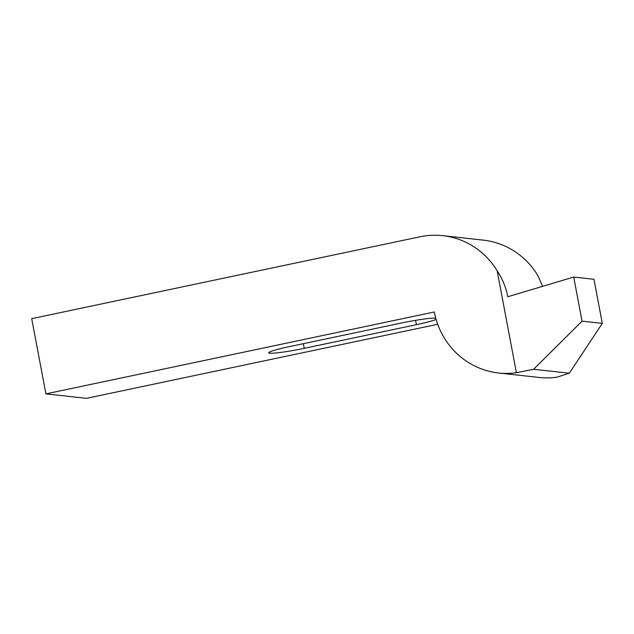 <?xml version="1.0" encoding="UTF-8"?>
<svg xmlns="http://www.w3.org/2000/svg" width="634" height="634" viewBox="0 0 634 634"><rect width="100%" height="100%" fill="white"/><g stroke="black" fill="none" stroke-linecap="round" stroke-linejoin="round"><path stroke-width="0.95" d="M436.081 319.314A28.522 2.29 -10.7 0 1 416.411 324.687L304.249 348.335A28.522 2.29 -10.7 0 1 268.697 352.797A28.522 2.29 -10.7 0 1 289.199 346.671L401.362 323.023A28.522 2.29 -10.7 0 1 435.748 318.149M507.794 296.744L573.715 277.058L582.044 321.161L533.614 369.273L516.409 372.721L497.143 270.789C502.469 278.833 506.019 287.487 507.794 296.744M542.68 286.322L537.656 275.267A76.793 74.043 -83.7 0 0 483.259 240.127L442.754 235.658A76.793 74.043 96.3 0 1 497.143 270.789M516.409 372.721A76.793 74.043 96.3 0 1 498.601 372.99L539.106 377.46A76.793 74.043 -83.7 0 0 556.914 377.19L569.324 373.212L602.3 323.395L593.963 279.293L573.715 277.058M498.601 372.99A76.793 74.043 96.3 0 1 434.33 311.983L45.91 393.873L31.7 318.656L420.112 236.767A76.793 74.043 96.3 0 1 442.754 235.658M569.324 373.212L533.614 369.273M602.3 323.395L582.044 321.161M45.91 393.873L86.422 398.342L437.706 324.283M415.587 320.336L416.411 324.687M303.369 343.683L304.249 348.335"/></g></svg>
